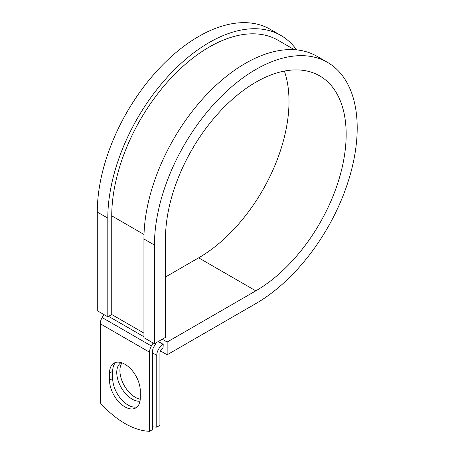 <?xml version="1.0" encoding="UTF-8"?>
<svg xmlns="http://www.w3.org/2000/svg" width="454" height="454" viewBox="0 0 454 454"><rect width="100%" height="100%" fill="white"/><g stroke="black" fill="none" stroke-linecap="round" stroke-linejoin="round"><path stroke-width="0.68" d="M124.901 406.869A21.741 12.553 -120 0 0 135.774 407.942A21.741 12.553 -120 0 0 140.275 397.988L140.275 390.86A21.741 12.553 -120 0 0 130.786 368.977A21.741 12.553 -120 0 0 114.033 363.155A21.741 12.553 -120 0 0 109.528 373.109L109.528 380.236A21.741 12.553 -120 0 0 124.901 406.869M115.725 362.44A21.741 12.553 -120 0 0 112.683 371.287L112.683 378.415A21.741 12.553 -120 0 0 128.056 405.047A21.741 12.553 -120 0 0 137.233 406.835M140.235 399.219A21.741 12.553 60 0 1 135.281 397.307A21.741 12.553 60 0 1 121.933 380.651A21.741 12.553 60 0 1 122.041 362.888M140.002 401.171A21.741 12.553 60 0 1 132.131 399.128A21.741 12.553 60 0 1 117.949 380.06A21.741 12.553 60 0 1 121.161 362.604M152.692 426.788A81.3 46.938 -120 0 0 156.766 427.129L159.922 425.307L159.922 353.496A4.461 2.576 -60 0 1 163.077 348.031L163.207 344.314L158.321 341.493M156.766 427.129L156.766 355.317A8.921 5.147 -60 0 1 163.077 344.393L163.207 344.314M103.853 314.52L102.11 317.539A8.921 5.147 120 0 0 100.266 323.759L100.266 402.851A81.3 46.938 60 0 0 149.542 431.3L152.692 429.478L152.692 350.386A4.461 2.576 120 0 1 153.617 347.276L155.756 343.576A8.921 5.147 -60 0 0 156.216 342.708M153.129 342.969L151.386 345.988A8.921 5.147 120 0 0 149.542 352.208L149.542 431.3M144.009 234.48L111.741 215.849A137.795 79.552 -60 0 1 171.89 77.18A137.795 79.552 -60 0 1 278.075 40.264L294.413 49.696M111.741 215.849L111.741 314.526L107.802 316.801L97.287 310.729L97.287 212.058A143.368 82.776 -60 0 1 159.87 67.777A143.368 82.776 -60 0 1 270.346 29.368L280.861 35.435A143.368 82.776 -60 0 1 296.615 49.878M284.374 71.079A127.756 73.764 -60 0 1 198.665 257.844L255.823 290.844A127.756 73.764 -60 0 0 339.286 178.263A127.756 73.764 -60 0 0 319.701 75.886A127.756 73.764 -60 0 0 221.251 110.112A127.756 73.764 -60 0 0 165.483 238.685L165.483 337.356L154.445 343.729L154.445 245.058A143.368 82.776 -60 0 1 217.029 100.777A143.368 82.776 -60 0 1 327.504 62.368A143.368 82.776 -60 0 1 349.484 177.253A143.368 82.776 -60 0 1 255.823 303.59L167.146 354.784L160.54 350.97M198.665 257.844L165.483 276.997M162.265 339.217L167.146 342.038L167.146 354.784M255.823 290.844L167.146 342.038M154.445 245.058L143.935 238.986A143.368 82.776 -60 0 1 206.519 94.71A143.368 82.776 -60 0 1 316.994 56.302L327.504 62.368M107.802 316.801L107.802 218.124A143.368 82.776 -60 0 1 170.381 73.849A143.368 82.776 -60 0 1 280.861 35.435M143.935 238.986L143.935 337.663L154.445 343.729M163.077 344.393L158.191 341.573M149.542 352.208L100.266 323.759M156.766 355.317L152.692 352.962M143.935 333.111L111.741 314.526M143.935 336.755L108.591 316.347M151.386 345.988L102.11 317.539M112.683 371.287L109.528 373.109M112.683 378.415L109.528 380.236M107.802 218.124L97.287 212.058"/></g></svg>
